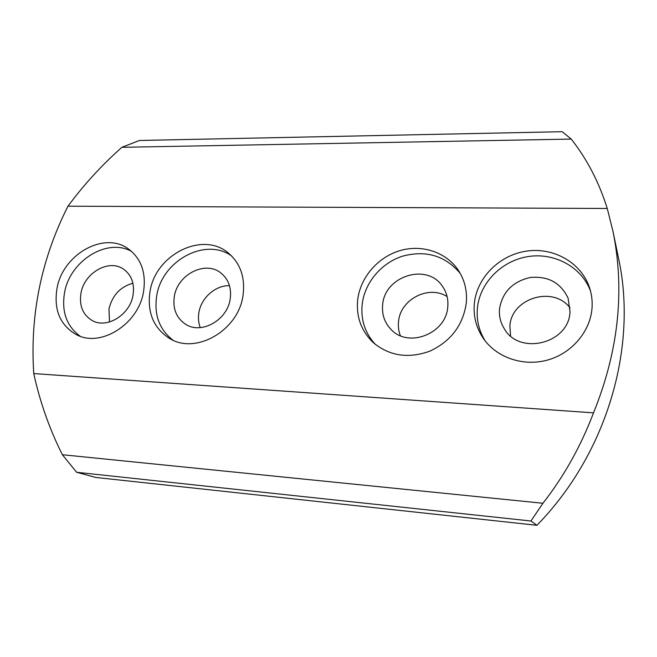 <?xml version="1.0" encoding="UTF-8"?>
<svg xmlns="http://www.w3.org/2000/svg" width="657" height="657" viewBox="0 0 657 657"><rect width="100%" height="100%" fill="white"/><g stroke="black" fill="none" stroke-linecap="round" stroke-linejoin="round"><path stroke-width="0.99" d="M143.579 291.494C146.265 272.696 141.181 258.488 128.32 248.863C104.192 230.911 62.801 254.308 57.011 288.349C53.587 309.726 60.033 325.158 76.335 334.627C100.685 348.062 138.742 324 143.579 291.494M131.597 251.409C107.157 237.579 70.02 260.722 64.575 292.505C61.388 311.64 66.595 326.217 80.211 336.253M133.051 295.092C134.718 283.504 131.49 274.815 123.36 269.017C108.791 258.759 84.31 272.852 80.983 293.129C79.045 305.661 82.774 314.793 92.169 320.534C106.812 329.141 130.07 314.802 133.051 295.092M132.903 283.216C120.305 286.805 112.331 295.354 108.98 308.872L109.497 321.987M243.065 295.108C245.258 277.566 240.495 263.662 228.776 253.388C203.128 230.541 155.298 254.456 149.985 291.724C147.045 312.469 153.541 328.024 169.465 338.388C195.753 355.166 238.82 330.29 243.065 295.108M231.576 255.943C205.386 236.98 161.729 260.845 156.686 295.987C153.927 314.769 159.323 329.477 172.873 340.112M230.221 298.771C231.601 287.865 228.537 279.307 221.015 273.09C205.485 260.09 177.324 274.511 174.294 296.652C172.643 308.724 176.347 317.889 185.405 324.139C201.173 334.922 227.585 320.14 230.221 298.771M229.474 285.672C215.397 285.22 201.075 297.933 198.866 312.773C198.02 318.013 198.488 322.965 200.262 327.621M466.273 303.206C467.341 291.265 464.803 280.465 458.66 270.791C446.629 252.206 422.147 244.117 400.113 250.588C378.054 257.027 360.603 277.09 357.761 299.264C355.938 316.329 361.046 330.726 373.102 342.445C389.314 356.004 408.227 358.911 429.842 351.167C450.809 341.328 462.955 325.338 466.273 303.206M460.204 273.345C445.2 255.663 425.982 249.939 402.56 256.173C381.438 262.923 364.964 282.362 362.245 303.756C360.529 319.45 364.89 332.992 375.344 344.383M447.754 306.991C448.468 299.231 446.67 292.291 442.366 286.173C426.894 262.636 384.756 276.08 382.686 304.528C381.692 314.153 384.427 322.406 390.89 329.272C407.931 348.53 446.136 333.92 447.754 306.991M447.113 296.627C428.766 284.621 400.31 299.37 398.553 321.445C397.994 326.398 398.602 331.153 400.376 335.694M592.047 307.772C592.474 301.259 591.76 294.936 589.887 288.793C582.11 263.202 554.13 247.081 526.857 251.064C499.542 254.859 476.851 277.574 474.338 303.493C473.188 316.403 476.309 328.221 483.708 338.946C496.93 357.679 523.374 366.787 547.585 360.044C571.795 353.367 590.471 331.407 592.047 307.772M590.594 291.306C581.798 266.923 554.237 252.239 527.875 256.608C501.463 260.821 479.815 282.953 477.401 308.108C476.333 319.926 478.953 330.89 485.252 341.008M570.021 311.615L568.091 298.147C560.667 282.658 547.987 275.784 530.035 277.525C512.542 281.664 502.375 292.135 499.517 308.946C498.934 315.927 500.453 322.406 504.083 328.393C518.956 355.93 569.208 343.742 570.021 311.615M570.079 307.903C552.972 285.146 510.982 298.409 509.881 326.283L510.571 335.908M571.253 139.087C587.079 159.24 599.077 182.367 607.257 208.474L612.932 231.133L618.549 258.324C637.775 346.732 607.454 453.075 536.941 525.296L95.799 477.458L76.639 472.284L62.366 454.726C49.472 428.972 39.937 401.92 33.753 373.57C29.869 314.9 41.276 259.113 67.958 206.199C83.858 184.732 101.827 165.104 121.865 147.308L139.456 140.475L562.178 131.704L571.253 139.087L121.865 147.308M607.257 208.474L67.958 206.199M612.932 231.133C625.029 290.525 618.557 351.101 593.517 412.851L33.753 373.57M593.517 412.851C580.878 446.128 564.018 476.268 542.937 503.262L62.366 454.726M542.937 503.262L530.938 521.001L76.639 472.284M530.938 521.001L536.941 525.296"/></g></svg>
